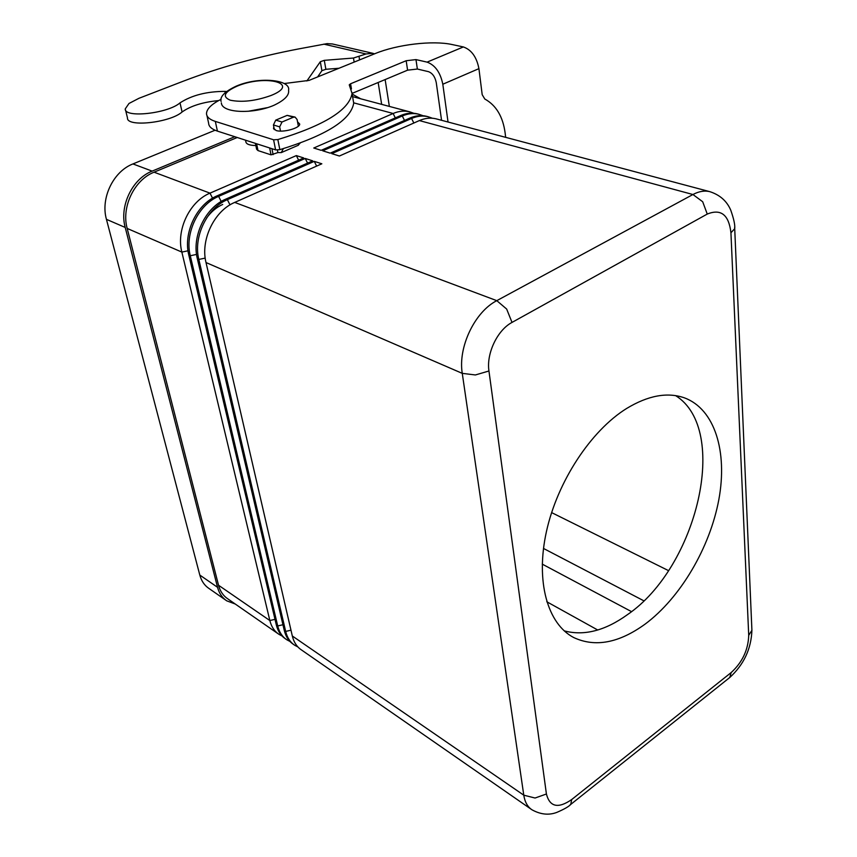 <?xml version="1.0" encoding="UTF-8"?>
<svg xmlns="http://www.w3.org/2000/svg" width="857" height="857" viewBox="0 0 857 857"><rect width="100%" height="100%" fill="white"/><g stroke="black" fill="none" stroke-linecap="round" stroke-linejoin="round"><path stroke-width="1.29" d="M125.518 109.932L127.489 117.923C126.386 127.468 170.04 122.776 182.091 111.978C190.725 105.893 202.905 102.09 218.631 100.58M226.377 91.463L224.909 91.388C206.762 91.431 191.797 95.256 180.013 102.872C167.897 113.563 124.115 118.309 125.261 108.882L128.989 103.472L138.93 98.309L183.377 81.158C219.071 67.521 257.603 56.755 298.964 48.86L327.128 43.632L332.462 43.975M389.357 106.418L385.136 79.562M283.335 148.679L281.246 152.61L277.893 152.567L271.026 154.849L258.011 150.586L256.618 149.279L255.418 143.376M297.936 145.422L300.121 143.151M374.541 53.841L372.784 53.295L366.046 53.959L353.47 58.03L324.289 60.344L320.314 61.715L306.881 80.976M317.615 76.926L321.911 70.67L325.864 69.288L338.976 68.26M337.24 68.978L337.133 68.41M378.162 82.486L381.665 104.372M277.4 150.071L277.893 152.567M280.507 131.1L279.682 126.868L282.007 122.005L293.437 117.216L295.087 117.088L297.1 119.552L298.354 126.193M295.087 117.088L287.149 115.374L275.74 120.13L273.426 124.972L274.358 129.675M297.529 121.823L299.693 124.04C300.143 128.121 282.767 132.899 276.072 130.489L273.512 128.164L273.854 127.125M626.531 408.532C648.117 395.452 667.421 391.895 684.443 397.862C714.824 409.089 727.722 451.746 718.819 499.717C709.864 547.752 680.404 597.886 645.117 624.11C618.979 643.05 595.187 647.538 573.762 637.565C547.527 623.982 535.389 581.421 546.466 531.415C557.478 481.463 590.859 430.739 626.531 408.532M564.206 630.859C584.003 636.14 605.085 630.741 627.453 614.651C697.212 567.195 730.046 429.657 675.637 395.634M255.857 145.551C249.462 145.411 246.109 144.105 245.82 141.619L245.52 140.184M267.148 107.693L248.123 111.292M436.727 119.016L435.977 118.812C430.589 117.516 425.051 118.105 419.362 120.58L339.393 156.017L331.788 153.639L411.585 118.47C417.263 116.016 422.801 115.438 428.179 116.745L432.367 118.223M427.311 116.509L426.561 116.306C421.183 115.009 415.656 115.588 409.967 118.041L330.213 153.157L322.714 150.811L402.297 115.963C407.964 113.531 413.492 112.963 418.859 114.26L423.004 115.716M418.023 114.035L417.263 113.842C411.896 112.535 406.368 113.103 400.701 115.534L321.161 150.329L313.758 148.015L393.127 113.488C398.784 111.078 404.29 110.521 409.667 111.817L413.76 113.253M237.228 137.506L154.078 172.193C134.249 179.884 121.201 207.158 127.179 228.444L218.535 585.256C220.131 591.255 223.206 595.776 227.748 598.818L278.129 633.762M282.028 635.969L278.975 634.341C274.422 631.309 271.38 626.703 269.848 620.543L181.855 252.087C176.028 229.987 189.697 201.384 209.997 193.146L296.34 155.588L303.699 157.956L217.132 195.825C196.767 204.127 183.023 232.89 188.819 255.107L276.34 625.01C277.861 631.191 280.903 635.798 285.467 638.84L285.981 639.204M289.912 641.422L286.827 639.783C282.264 636.751 279.232 632.134 277.711 625.953L190.286 255.74C184.491 233.5 198.256 204.705 218.631 196.382L305.242 158.459L312.709 160.859L225.852 199.092C205.423 207.48 191.582 236.457 197.356 258.793L284.288 630.473C285.799 636.676 288.83 641.293 293.383 644.335L293.919 644.71M297.904 646.949L294.765 645.289C290.212 642.257 287.17 637.629 285.67 631.427L198.835 259.435C193.071 237.078 206.933 208.069 227.373 199.67L314.273 161.362L321.836 163.794L234.711 202.413C214.207 210.886 200.27 240.067 206.012 262.542L292.323 636.001C293.822 642.236 296.854 646.864 301.407 649.895L531.136 809.212M314.273 161.362L316.64 166.097M206.516 218.181C210.993 211.872 216.382 207.298 222.713 204.448M305.242 158.459L307.577 163.119M296.34 155.588L298.632 160.173M551.597 512.593L668.471 570.601M597.725 630.002L546.766 601.743M352.173 94.109L360.668 98.78M235.236 604.014L226.73 600.832C222.209 597.8 219.146 593.29 217.549 587.313L125.208 227.448C119.209 206.13 132.267 178.813 152.139 171.121L234.775 136.713M215.053 130.232L132.942 163.933C113.253 171.443 100.398 198.299 106.439 219.338L199.81 575.068C201.416 580.992 204.48 585.47 209.012 588.502L225.894 600.243M505.651 137.345L505.127 132.91C502.909 116.563 496.128 105.272 484.794 99.016L482.191 94.677L478.924 68.646C476.663 57.033 471.479 49.802 463.358 46.942L452.153 44.553C432.881 40.236 397.123 44.478 375.184 53.573L309.066 80.397L284.278 83.536M221.106 99.273C211.615 104.104 206.751 108.85 206.505 113.488C206.58 116.873 209.526 119.509 215.321 121.405L273.597 139.787L277.85 139.562C324.385 125.379 349.131 110.017 352.066 93.499L349.249 84.854L350.577 83.772L406.175 60.729L415.977 59.594L427.086 62.133C435.152 65.111 440.402 72.481 442.812 84.232L448.04 122.026M352.066 93.413L407.589 70.167L417.359 69.042L428.446 71.645C432.453 73.145 435.067 76.809 436.267 82.647L441.559 120.301M206.987 115.674L208.605 123.076C208.701 126.504 211.636 129.182 217.421 131.11L275.6 149.889L279.843 149.675C326.206 135.438 350.824 119.948 353.705 103.215L352.805 97.859M180.013 102.872L182.091 111.978M366.046 53.959L323.807 44.125M359.072 56.776L359.586 59.904M224.909 91.388L225.145 92.502M256.618 143.762L258.011 150.586M269.655 147.972L271.026 154.849M271.926 148.7L273.115 154.624M320.314 61.715L321.911 70.67M324.289 60.344L325.864 69.288M353.47 58.03L354.155 62.111M287.149 115.374L293.437 117.216M275.74 120.13L282.007 122.005M273.426 124.972L279.682 126.868M488.951 370.995L475.389 374.959L462.266 373.363L523.777 795.178L535.068 798.028L546.412 794L488.951 370.995C486.219 353.587 497.371 330.084 512.015 322.414L707.25 214.068C720.951 208.519 728.846 214.753 730.935 232.772L734.717 228.669L734.653 227.126M730.935 232.772L748.718 635.337C748.236 649.852 742.387 662.268 731.171 672.563L571.694 799.549C558.186 808.847 549.755 807.005 546.412 794M751.825 628.299L751.91 630.302L748.718 635.337M512.015 322.414L506.669 309.066L496.792 300.657C474.703 311.894 457.874 347.321 462.266 373.363L206.012 262.542M707.25 214.068L702.697 201.749L692.938 194.518L496.792 300.657L234.711 202.413M728.579 678.433L729.757 677.501L731.171 672.563M569.723 805.237L570.751 804.412L571.694 799.549M237.271 86.086C224.213 91.924 221.877 96.637 230.265 100.205C241.942 102.561 255.472 101.008 270.866 95.556C301.428 83.515 265.734 74.141 237.271 86.086M409.967 118.041L411.585 118.47L413.835 123.022M400.701 115.534L402.297 115.963L404.504 120.441M353.641 102.819L393.127 113.488L395.302 117.891M154.078 172.193L209.997 193.146L212.547 198.181M217.132 195.825L218.631 196.382L221.213 201.502M225.852 199.092L227.373 199.67L230.008 204.866M419.362 120.58L692.938 194.518C698.894 191.347 704.518 190.393 709.821 191.657L435.977 118.812M284.288 630.473L285.67 631.427L290.973 630.184M197.356 258.793L198.835 259.435L205.209 258.096M276.34 625.01L277.711 625.953L282.939 624.732M188.819 255.107L190.286 255.74L196.553 254.422M218.535 585.256L269.848 620.543L275.001 619.343M127.179 228.444L181.855 252.087L188.015 250.801M543.488 548.448L643.768 600.768M542.245 564.12L631.48 611.609M292.323 636.001L523.777 795.178C524.838 802.013 527.569 806.876 531.951 809.779C540.596 814.557 548.909 815.414 556.879 812.372C564.238 809.201 568.866 806.544 570.751 804.412L729.757 677.501C743.833 664.625 751.214 648.888 751.91 630.302L734.717 228.669C735.167 225.145 733.849 218.974 730.742 210.147C726.875 201.074 719.901 194.914 709.821 191.657M199.81 575.068L217.549 587.313M106.439 219.338L125.208 227.448M132.942 163.933L152.139 171.121M478.924 68.646L442.812 84.232M427.086 62.133L463.358 46.942M277.85 139.562L279.843 149.675M273.597 139.787L275.6 149.889M350.577 83.772L351.445 88.924M352.088 92.727L352.195 93.359M406.175 60.729L407.589 70.167M415.977 59.594L417.359 69.042M215.321 121.405L217.421 131.11M298.45 145.197L281.246 152.61M372.784 53.295L332.152 43.911M236.425 86.064C259.103 76.273 291.069 79.701 288.573 90.296C289.398 95.256 284.524 100.258 273.951 105.293C252.997 114.431 221.706 113.081 221.363 102.883M221.074 101.469C219.767 96.605 224.823 91.495 236.243 86.139M417.263 113.842L418.859 114.26M426.561 116.306L428.179 116.745M352.602 96.637L409.667 111.817M273.512 128.164L273.64 128.829M352.066 93.499L353.705 103.215"/></g></svg>
